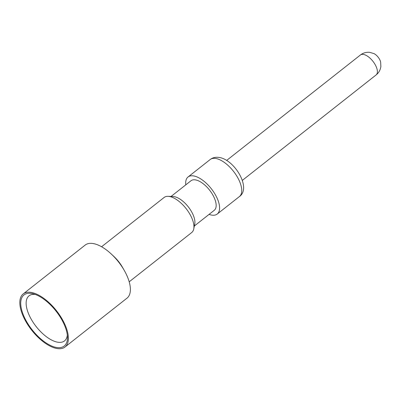 <?xml version="1.0" encoding="UTF-8"?>
<svg xmlns="http://www.w3.org/2000/svg" width="401" height="401" viewBox="0 0 401 401"><rect width="100%" height="100%" fill="white"/><g stroke="black" fill="none" stroke-linecap="round" stroke-linejoin="round"><path stroke-width="0.6" d="M58.035 348.669A33.784 15.759 51.8 0 1 27.584 324.404A33.784 15.759 51.8 0 1 23.183 293.943A33.784 15.759 51.8 0 1 30.165 292.284A33.784 15.759 -128.2 0 1 60.611 316.549A33.784 15.759 -128.2 0 1 65.012 347.01A33.784 15.759 -128.2 0 1 58.035 348.669M30.692 293.347A32.511 15.163 -128.2 0 0 24.937 318.474A32.511 15.163 -128.2 0 0 57.508 347.607A32.511 15.163 -128.2 0 0 67.478 337.226A32.511 15.163 -128.2 0 0 33.278 293.833A32.511 15.163 -128.2 0 0 30.692 293.347M23.183 293.943L85.182 245.071A33.784 15.759 51.8 0 1 92.165 243.412A33.784 15.759 -128.2 0 1 111.413 254.139A33.784 15.759 -128.2 0 1 124.325 270.52A33.784 15.759 -128.2 0 1 127.012 298.143L65.012 347.01M124.325 270.52L122.556 267.407A22.311 10.406 -128.2 0 0 114.029 256.59L111.413 254.139M129.202 281.803L191.718 232.53A22.311 10.406 -128.2 0 0 193.758 228.911A22.311 10.406 -128.2 0 0 186.405 208.986A22.311 10.406 -128.2 0 0 168.706 196.39A22.311 10.406 -128.2 0 0 168.089 196.345A22.311 10.406 -128.2 0 0 164.094 197.482L101.578 246.76M193.758 228.911L194.746 223.989A18.807 8.772 -128.2 0 0 188.55 207.192A18.807 8.772 -128.2 0 0 173.628 196.57A18.807 8.772 -128.2 0 0 173.112 196.535L168.089 196.345M35.353 294.494A28.687 13.378 -128.2 0 0 34.922 294.444A28.687 13.378 -128.2 0 0 28.997 295.853A28.687 13.378 -128.2 0 0 32.732 321.717A28.687 13.378 -128.2 0 0 58.586 342.319A28.687 13.378 -128.2 0 0 64.511 340.91A28.687 13.378 -128.2 0 0 67.318 335.046M194.345 225.994L214.284 210.279A18.807 8.772 -128.2 0 0 211.838 193.322A18.807 8.772 -128.2 0 0 194.886 179.818A18.807 8.772 51.8 0 0 191.001 180.741L171.062 196.455M185.788 184.851A23.589 11.002 51.8 0 1 188.044 176.986L210.184 159.533A23.589 11.002 51.8 0 1 215.061 158.375A23.589 11.002 51.8 0 1 236.319 175.312A23.589 11.002 51.8 0 1 239.387 196.58L217.247 214.034A23.589 11.002 -128.2 0 1 212.37 215.192A23.589 11.002 51.8 0 1 209.071 214.39M188.044 176.986A23.589 11.002 51.8 0 1 192.916 175.828A23.589 11.002 -128.2 0 1 214.174 192.766A23.589 11.002 -128.2 0 1 217.247 214.034M376.128 74.922C378.755 72.832 380.333 70.05 380.87 66.576L380.654 62.07A7.584 3.539 -128.2 0 0 373.973 53.594L369.627 52.331C366.163 52.04 363.095 52.927 360.424 54.992A12.687 5.915 51.8 0 1 363.045 54.371A12.687 5.915 -128.2 0 1 374.479 63.483A12.687 5.915 -128.2 0 1 376.128 74.922L242.339 180.375M210.184 159.533C212.48 157.768 215.202 157.042 218.35 157.352C233.888 158.59 251.973 187.994 239.387 196.58M360.424 54.992L226.63 160.45"/></g></svg>
